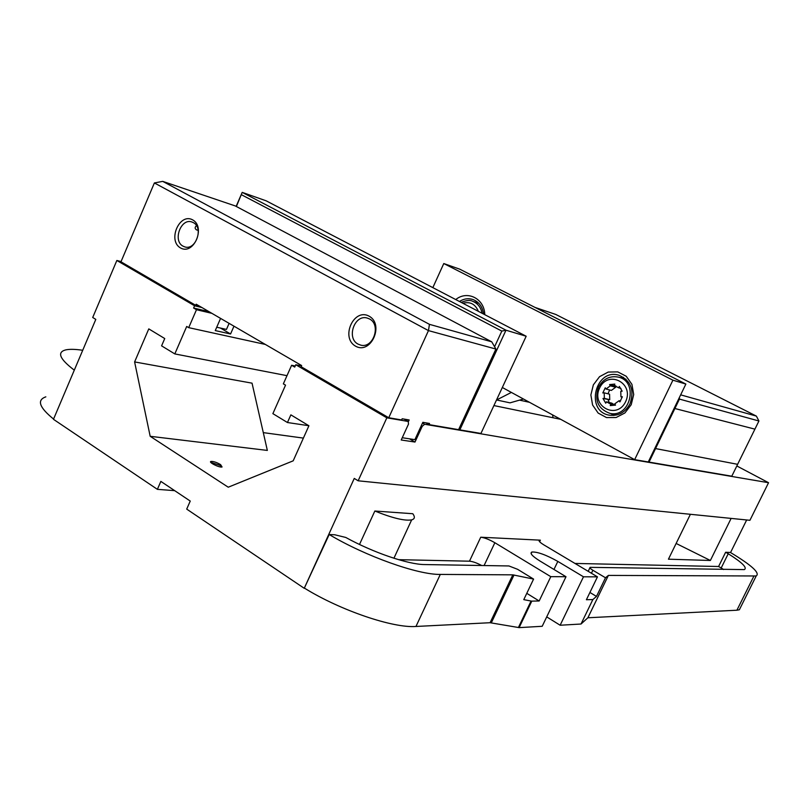 <?xml version="1.0" encoding="UTF-8"?>
<svg xmlns="http://www.w3.org/2000/svg" width="809" height="809" viewBox="0 0 809 809"><rect width="100%" height="100%" fill="white"/><g stroke="black" fill="none" stroke-linecap="round" stroke-linejoin="round"><path stroke-width="1.21" d="M737.636 464.326L731.791 476.208L649.04 462.101L655.563 448.58L737.636 464.326L655.543 448.57L674.878 408.515L754.918 429.144L737.616 464.315M754.918 429.144L758.923 420.993L756.385 416.109L680.662 394.853M678.711 398.888L758.923 420.993M679.358 397.553L679.378 399.231L674.898 408.525M523.453 399.009L510.024 402.852L496.524 399.959M496.564 399.98L511.379 392.426M552.537 414.865L553.083 417.757M649.04 462.101L648.383 461.747M535.042 307.43L555.783 314.448L756.385 416.109M154.377 182.955L428.467 330.608L429.437 324.338L162.71 181.368L154.377 182.955L120.966 261.803L195.707 305.327L196.193 304.214L301.646 365.557L301.13 366.72L388.745 417.747L428.467 330.608L495.907 349.053L458.602 429.65L429.013 424.604L429.539 423.461L422.844 422.308L414.886 439.641L402.255 437.73M198.154 230.272L196.708 229.958C194.736 228.765 194.656 227.329 196.456 225.65M408.262 421.924L409.162 419.962L402.164 418.759L401.618 419.942L388.745 417.747M369.45 318.938C381.342 324.601 373.434 348.588 360.834 345.16L358.114 344.138C346.11 338.223 354.564 314.034 367.266 318.068L369.45 318.938M193.25 222.576C203.919 227.642 195.738 250.83 184.715 246.866L183.117 246.199C172.418 240.961 180.903 217.712 191.966 222.02L193.25 222.576M369.066 316.157C353.745 307.663 340.276 337.768 355.576 346.161C370.846 354.979 384.639 324.46 369.066 316.157M192.613 219.846C179.396 212.504 167.342 240.728 180.549 247.958C193.715 255.573 206.032 226.985 192.613 219.846M162.71 181.368L235.298 205.941L491.741 341.823L495.907 349.053M491.741 341.823L429.437 324.338M429.013 424.604L425.949 422.844M229.109 323.357L226.459 329.415L216.731 327.22M199.813 306.318L195.707 305.327M629.989 403.792C625.205 412.479 618.339 416.281 609.389 415.189C584.755 411.407 595.323 367.63 619.047 375.295C630.939 380.634 634.59 390.13 629.989 403.792M631.192 404.753L633.71 394.519L631.92 384.336L626.217 376.256L617.742 371.887L608.226 372.059L599.53 376.691L593.351 384.851L590.873 394.944L592.582 405.006L598.154 413.075L606.528 417.565L616.074 417.535L624.882 412.974L631.192 404.753M502.328 387.491L634.66 459.654L672.906 380.179L443.777 263.542L432.835 287.63M484.763 314.681C484.601 298.723 467.39 289.956 455.75 299.563M623.476 377.287L620.291 377.631M611.048 413.611L613.687 415.452M459.421 301.484C463.84 298.703 468.34 298.046 472.941 299.512C478.979 301.899 482.528 306.742 483.59 314.064M477.634 302.212L476.086 302.424M443.777 263.542L459.795 269.195L685.87 384.063L648.272 461.969L634.66 459.654M672.906 380.179L685.87 384.063M236.38 206.517L242.204 192.37L266.141 200.814L526.174 336.241L480.94 433.452L459.836 429.862L505.989 330.203L242.204 192.37L236.137 206.386M458.784 429.255L459.836 429.862L459.087 428.598M241.466 194.747L501.823 331.093L505.989 330.203L526.174 336.241M501.823 331.093L494.582 346.748M721.193 567.979L718.584 566.502L725.622 552.264L728.231 553.73L721.193 567.979L723.59 569.516M725.622 552.264L730.578 552.486L746.667 519.975M690.39 514.302L668.436 559.191L710.373 560.475L731.124 518.407M301.484 365.931L295.77 364.748L386.833 417.828L358.144 480.799L354.261 478.412L304.245 588.305L329.182 534.527L334.805 534.779L345.777 537.459C373.252 552.638 408.414 564.571 424.695 564.561L508.922 565.956L517.588 569.303L533.586 579.082L512.815 574.845L440.298 574.42C417.98 574.845 365.708 556.339 329.182 534.527M359.499 544.467L374.84 511.025L412.802 513.725C415.169 516.961 414.795 519.004 411.66 519.874C404.793 521.087 392.527 518.134 374.84 511.025M398.625 559.676L469.473 561.193L480.738 537.216L540.361 540.169L539.138 541.029M574.966 563.438L718.584 566.502M134.607 361.926L252.044 383.163L267.344 450.421L150.181 436.294L134.607 361.926L148.785 328.889L164.743 338.546L161.588 345.858L174.815 353.917L186.697 326.462L188.709 327.655L196.486 309.705L193.614 308.027L194.595 305.782L116.85 260.478L92.711 317.482L95.806 319.393L53.465 419.315L157.381 489.344L160.849 481.395L190.246 501.064L186.707 509.104L304.245 588.305M480.738 537.216C484.591 537.702 489.303 539.532 494.855 542.728L550.798 576.665L539.158 600.986L531.523 601.127L519.125 627.632L531.766 601.178M481.679 565.501C476.693 562.872 472.628 561.436 469.473 561.193M526.79 593.331L539.158 600.986M533.586 579.082L523.777 599.641L531.523 601.127M589.913 592.461L596.486 596.425L592.855 599.56L586.404 599.732L597.457 576.847L543.84 544.872C539.805 542.374 538.369 540.837 539.512 540.24M730.416 552.476C751.723 565.289 760.318 573.116 756.193 575.978L608.388 575.411L605.506 577.778L592.876 570.254C590.358 568.697 589.437 567.736 590.115 567.352L744.331 569.607C747.486 567.766 742.116 562.477 728.231 553.73M74.297 370.158C59.654 359.014 56.772 352.259 65.66 349.903C69.584 349.043 75.267 349.164 82.72 350.277M596.486 596.425L605.506 577.778M45.84 396.845C36.648 400.02 39.226 407.433 53.576 419.062M304.71 588.295C340.771 610.583 393.113 628.249 415.957 626.469L490.092 622.718L518.882 627.582M592.855 599.56L581.024 624.022L587.88 617.773L608.388 575.411M587.88 617.773L736.898 610.219L739.365 609.764L740.781 606.912M358.144 480.799L749.933 520.298L768.55 482.71L736.827 465.964M550.798 576.665L565.997 576.726L542.202 626.287L519.125 627.632M597.457 576.847L583.481 576.797L560.141 625.236L546.722 616.883M581.024 624.022L560.141 625.236M116.85 260.478L121.057 261.57M421.256 425.777L422.217 426.343L424.624 424.25L768.55 482.71M422.217 426.343L414.997 442.048L401.213 439.995L408.525 424.047L408.201 421.459L386.833 417.828M295.77 364.748L294.729 367.084L291.614 365.263L295.214 366.002M308.826 425.716L287.448 422.52L272.876 413.642L285.537 385.155L283.352 383.86L291.614 365.263M287.448 422.52L290.866 414.855L308.917 425.767L293.192 460.827L228.239 487.21L150.181 436.294M286.993 375.669L174.815 353.917M303.385 438.104L263.299 432.623M710.373 560.475L676.132 543.456M220.584 464.619L222.06 466.975C219.492 467.915 207.883 462.081 211.018 461.423C213.475 461.302 216.66 462.364 220.584 464.619M209.046 311.687L193.614 308.027M194.595 305.782L201.906 307.531M211.897 313.346L196.486 309.705M560.728 419.335L493.915 405.572M233.973 326.189L230.565 333.986L215.265 330.588L220.574 318.392M529.521 402.316L519.54 400.131M265.362 344.442L188.709 327.655M404.116 419.092L408.201 421.459M424.624 424.25L422.51 423.036M210.734 462.273L220.21 465.478L221.959 467.005M174.704 490.659L157.381 489.344M414.997 442.048L409.496 438.832M230.565 333.986L220.463 328.06M565.997 576.726L539.916 560.991C532.261 556.177 529.582 553.194 531.877 552.021C537.449 551.728 546.095 554.853 557.826 561.416L583.481 576.797M614.183 385.468L618.703 387.824L619.36 386.449L622.161 391.172L620.766 391.303L620.948 396.855L622.343 396.734L619.856 401.942L619.118 400.688L614.769 403.863L615.518 405.117L610.239 405.582L610.896 404.207L606.406 401.83L605.749 403.206L602.978 398.483L604.363 398.362L604.192 392.83L602.806 392.962L605.274 387.774L606.002 389.018L610.32 385.832L609.581 384.588L614.84 384.093L614.183 385.468L615.841 385.913M604.192 392.83L609.571 394.195L609.743 399.686L602.978 398.483M604.363 398.362L609.743 399.686M619.118 400.688L620.533 401.042M610.896 404.207L615.184 405.238M606.406 401.83L611.776 403.135L615.062 405.208M618.703 387.824L620.968 388.431M609.581 384.588L614.607 385.933L615.659 387.258L611.371 390.413L606.002 389.018M610.32 385.832L615.659 387.258M620.948 396.855L622.242 397.189M607.974 393.791L609.662 389.968M614.607 385.933L615.174 385.731M609.268 402.518L608.044 399.737M539.623 541.737L540.361 540.169M484.095 565.542L494.855 542.728M415.957 626.469L440.298 574.42M491.316 622.819L514.018 574.997M490.092 622.718L512.815 574.845M591.43 573.247L592.876 570.254M736.898 610.219L753.816 576.271M531.058 601.047L518.407 627.521M553.963 569.465L557.826 561.416M599.59 388.027C608.115 369.541 634.559 383.173 625.61 401.709C616.822 420.276 590.701 406.27 599.59 388.027M609.905 413.359C630.181 418.293 639.009 381.878 618.663 377.166C609.895 375.457 603.16 378.804 598.468 387.228C594.241 400.273 598.053 408.98 609.905 413.359L616.862 414.946M462.9 303.284C470.12 301.363 475.277 304.042 478.352 311.334M482.093 313.285C480.839 307.238 477.674 303.244 472.567 301.292C470.241 299.886 466.449 300.25 461.191 302.404M196.142 229.655L196.698 229.958M588.194 571.326L589.892 567.807M739.365 609.764L756.193 575.978M393.922 558.24L411.66 519.874M211.018 461.423L210.684 462.182M531.109 553.639L531.877 552.021M618.663 377.166L626.004 379.229M472.567 301.292L478.786 303.294"/></g></svg>
